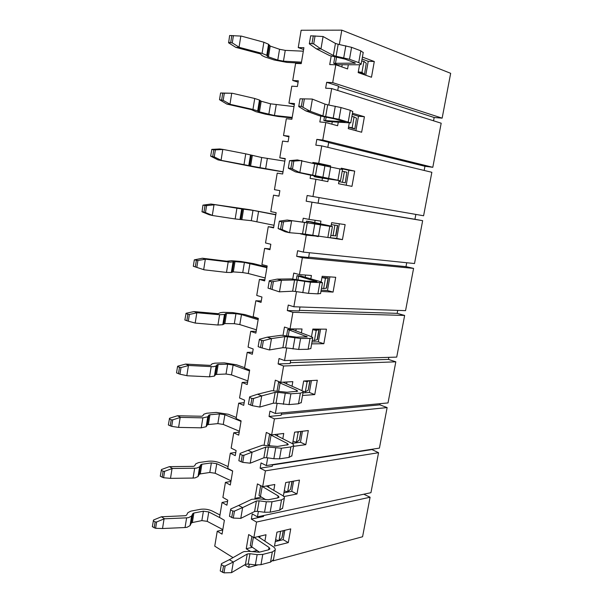 <?xml version="1.0" encoding="UTF-8"?>
<svg xmlns="http://www.w3.org/2000/svg" width="603" height="603" viewBox="0 0 603 603"><rect width="100%" height="100%" fill="white"/><g stroke="black" fill="none" stroke-linecap="round" stroke-linejoin="round"><path stroke-width="0.9" d="M331.854 124.173L332.261 121.829M355.898 130.685L358.476 116.228L352.258 114.419M328.823 105.02L331.68 88.558L325.65 88.196L326.66 82.317L338.479 86.123L337.725 90.473M338.23 122.311L337.635 125.733L325.793 122.53L322.756 140.062L432.803 167.302L441.185 123.216L331.68 88.558M352.469 113.243L364.416 116.741L361.642 132.238L348.27 128.62L349.235 123.178M322.756 140.062L316.824 139.376L315.829 145.165L321.746 145.888L431.854 172.292L423.592 215.761L307.146 195.5L306.166 201.198L422.658 220.683L414.51 263.541L303.332 252.099L297.626 250.72L296.661 256.328L302.359 257.737L413.59 268.388L405.555 310.651L293.865 306.761L288.257 305.05L287.307 310.568L292.9 312.309L404.643 315.437L396.721 357.104L284.541 360.549L279.038 358.521L278.104 363.941L283.591 366.006L395.824 361.823L388.015 402.925L275.367 413.477L269.963 411.14L269.044 416.477L274.433 418.844L387.134 407.575L379.423 448.112L266.338 465.569L261.031 462.931L260.127 468.192L265.426 470.853L378.556 452.702L370.951 492.689L257.451 516.846L252.242 513.922L251.345 519.093L256.554 522.047L370.091 497.219L362.576 536.753L272.895 560.903M327.813 147.343L328.695 142.3L316.824 139.376M328.65 142.572L424.949 166.285L432.803 167.302M325.793 122.53L319.824 121.949L320.834 116.138M364.416 116.741L358.476 116.228M303.611 49.499L298.244 47.599L301.146 30.256L341.803 30.15L450.667 73.317L442.142 118.15L434.16 117.495L433.542 120.796M424.949 166.285L424.158 170.453M415.851 214.419L414.939 219.273L422.658 220.683M406.724 262.735L405.992 266.632L413.59 268.388M397.724 310.379L397.166 313.341L404.643 315.437M388.852 357.345L388.468 359.403L395.824 361.823M380.101 403.663L379.882 404.839L387.134 407.575M371.478 449.341L378.556 452.702M363.79 494.219L370.091 497.219M434.16 117.495L338.381 86.689M442.142 118.15L332.705 82.634L326.66 82.317M341.826 66.91L342.225 64.634M365.757 75.262L368.237 61.325L362.056 59.049M294.324 104.651L288.943 103.136L291.784 86.176L297.385 86.508L298.342 80.802L292.734 80.501L298.108 82.174M322.04 180.493L322.454 178.096M324.633 165.606L324.731 165.041L312.844 162.471L312.701 163.262M346.197 185.227L348.858 170.265L341.208 168.606M285.189 158.943L279.784 157.79L282.581 141.102L288.083 141.773L289.025 136.157L283.516 135.517L288.912 136.821M292.734 80.501L295.591 63.428L301.236 63.624L303.912 47.69L298.244 47.599M341.803 30.15L339.316 44.494M348.323 64.687L347.584 68.923L335.796 64.807L332.705 82.634M362.403 57.089L374.29 61.506L371.478 77.252L358.167 72.609L359.561 64.732M321.746 145.888L318.723 163.3L330.602 165.878L330.452 166.737M328.303 178.993L327.844 181.631L315.949 179.295L312.965 196.54M341.125 169.051L341.275 168.192L354.7 171.101L351.971 186.357L338.532 183.727L339.074 180.644M318.09 203.143L414.939 219.273M319.062 197.603L318.09 203.181L306.166 201.198M311.97 202.269L309 219.402L320.932 221.12L320.449 223.849M318.271 236.301L306.271 235.14L303.332 252.099M331.039 226.102L331.65 222.673L345.135 224.618L342.444 239.632L329.004 237.627M308.683 257.172L405.992 266.632M309.452 252.732L308.623 257.481L296.661 256.328M302.359 257.737L299.435 274.591L311.412 275.488L310.816 278.88M296.48 291.656L293.865 306.761M321.188 281.872L322.175 276.287L335.713 277.297L333.067 292.086L320.939 291.415M299.412 310.349L397.166 313.341M233.037 557.624L214.743 546.16L217.246 531.213L222.047 534.13L224.376 520.283L219.552 517.442L222.062 502.457L226.909 505.216L227.761 500.181L222.899 497.452L225.424 482.377L230.308 485.023L232.675 470.966L227.768 468.395L230.316 453.185L235.253 455.664L236.112 450.554L231.168 448.097L233.73 432.788L238.705 435.162L241.102 420.886L236.105 418.595L238.69 403.151L243.718 405.359L244.592 400.166L239.557 397.988L242.157 382.445L247.222 384.533L249.665 370.046L244.577 368.034L247.2 352.356L252.318 354.27L253.207 349.001L248.082 347.109L250.72 331.326L255.876 333.127L258.355 318.407L253.177 316.696L255.838 300.769L261.046 302.389L261.951 297.03L256.735 295.44L259.418 279.415L264.853 279.769M259.418 279.415L264.664 280.908L267.182 265.961L261.906 264.551L264.619 248.376L270.046 248.933M264.619 248.376L269.918 249.687L270.83 244.253L265.524 242.964L268.252 226.69L273.672 227.384M268.252 226.69L273.589 227.874L276.144 212.686L270.777 211.593L273.528 195.161L278.94 196.065M273.528 195.161L278.925 196.156L279.86 190.631L274.448 189.666L277.222 173.129L282.656 173.996L285.257 158.566L279.784 157.79M283.516 135.517L286.335 118.716L291.875 119.251L294.513 103.573L288.943 103.136M335.796 64.807L329.713 64.604L331.183 56.094M374.29 61.506L368.237 61.325M315.949 179.295L310.1 178.367L310.651 175.149M330.602 165.878L324.731 165.041M318.723 163.3L312.844 162.471M354.7 171.101L348.858 170.265M314.698 222.628L315.105 220.283M327.844 237.492L305.299 234.183L307.266 222.786L329.818 226.291L327.844 237.492L336.745 238.389L339.338 223.781M302.608 221.821L303.226 218.218L309 219.402M313.515 235.585L318.218 236.625M300.573 233.625L311.321 235.208M300.528 233.858L306.271 235.14M336.745 238.389L342.444 239.632M305.178 277.267L305.563 275.051M321.158 290.171L327.467 290.533L329.894 276.867M292.741 279.053L293.767 273.076L299.435 274.591M327.467 290.533L333.067 292.086M300 306.98L299.314 310.922L287.307 310.568M292.9 312.309L290.028 328.891L302.043 328.982L301.334 333.022M286.719 347.984L284.541 360.549M311.495 336.738L312.844 329.065L326.442 329.17L323.841 343.725L311.661 343.861M290.292 362.697L388.468 359.403M290.699 360.36L290.149 363.526L278.104 363.941M283.591 366.006L280.764 382.325L292.824 381.639L292.003 386.304M277.116 403.377L275.367 413.477M301.952 390.706L303.663 381.021L317.314 380.244L314.751 394.581L302.525 395.493M281.315 414.231L379.882 404.839M281.548 412.897L281.126 415.309L269.044 416.477M274.433 418.844L271.651 434.906L283.742 433.467L282.822 438.743M267.679 457.858L266.338 465.569M292.568 443.816L294.626 432.178L308.321 430.55L305.796 444.667L293.525 446.341M272.473 464.966L371.418 449.657M272.541 464.611L272.247 466.292L260.127 468.192M265.426 470.853L262.682 486.659L274.81 484.495L273.785 490.352M258.386 511.442L257.451 516.846M283.335 496.073L285.724 482.551L299.457 480.094L296.978 494L283.84 496.563M263.669 515.52L263.496 516.492L251.345 519.093M256.554 522.047L253.855 537.612L266.013 534.74L264.89 541.162M257.044 550.479L252.242 551.685M249.25 564.159L248.685 567.423L257.383 565.079M274.493 546.077L276.958 532.155L290.736 528.899L288.287 542.602L274.493 546.077M248.685 567.423L244.599 564.86M217.246 531.213L222.741 530.014M222.062 502.457L227.55 501.425M225.424 482.377L230.911 481.465M230.316 453.185L235.796 452.446M233.73 432.788L239.203 432.178M238.69 403.151L244.162 402.729M242.157 382.445L247.622 382.151M247.2 352.356L252.657 352.242M250.72 331.326L256.177 331.349M255.838 300.769L261.287 300.987M295.809 331.032L296.179 328.937M312 341.939L318.331 341.886L320.6 329.125M283.033 335.321L284.465 327.052L290.028 328.891M318.331 341.886L323.841 343.725M286.591 383.945L286.938 381.97M302.985 392.907L309.331 392.455L311.45 380.583M273.491 390.661L275.307 380.169L280.764 382.325M309.331 392.455L314.751 394.581M277.516 436.029L277.84 434.168M292.659 443.295L300.475 442.263L302.435 431.251M264.106 445.089L266.292 432.441L271.651 434.906M300.475 442.263L305.796 444.667M268.584 487.299L268.893 485.551M283.907 492.824L291.746 491.332L293.555 481.149M261.498 497.098L254.926 498.349L257.413 483.908L262.682 486.659M254.926 498.349L255.401 498.606M291.746 491.332L296.978 494M259.787 537.778L260.074 536.142M275.285 541.607L283.146 539.67L284.812 530.301M252.363 547.275L246.228 548.783L248.677 534.567L253.855 537.612M246.228 548.783L250.69 551.489M283.146 539.67L288.287 542.602M351.881 116.552L354.082 116.876L356.494 118.196L354.813 128.982L348.511 127.263M361.702 61.061L363.926 61.348L366.255 63.262L364.536 74.244L358.265 72.051M328.266 121.572L350.758 122.899L338.984 119.304L323.472 116.115L310.146 111.246L305.736 110.862L319.266 115.731L334.725 118.912L345.135 121.949L325.552 120.577L326.133 117.231M325.552 120.577L323.849 120.472L324.459 116.914M356.494 118.196L354.813 128.982M354.587 128.906L352.167 127.708L348.526 127.158M342.218 171.169L346.883 172.27L345.233 182.86L338.909 181.601M338.14 64.709L358.227 64.77C360.262 64.777 361.242 64.536 361.174 64.046L358.717 62.606L349.499 59.267L336.097 56.267L338.177 44.268L351.587 47.328L360.798 50.818L363.202 52.582M366.255 63.262L364.536 74.244M364.318 74.146L361.981 72.345L358.303 71.863M315.067 35.886L313.703 43.906L309.407 43.31L310.673 35.811L323.08 36.519L320.962 48.926L316.296 48.79L329.622 55.589L345.157 59.147L355.491 63.119L335.472 63.307L336.512 57.315M335.472 63.307L333.73 63.345L334.831 56.983M328.251 121.67L323.849 120.472M352.167 127.708L354.082 116.876M318.55 177.516L340.522 180.764L299.683 172.511L295.364 171.84L309.09 174.847L334.944 179.792L315.799 176.905L315.934 176.121M315.799 176.905L314.125 176.656L314.269 175.82M346.883 172.27L345.233 182.86M345.014 182.815L338.909 181.578M292.184 117.404L274.455 115.49L258.431 111.645L257.692 110.914L259.463 100.038L261.189 101.236L270.559 103.822L294 106.595M220.577 92.99L224.324 93.201L223.185 100.392L219.522 99.714L220.577 92.99L232.283 93.261L231.725 93.246L229.992 104.161L230.512 104.394L226.834 104.078L251.353 109.625L255.86 111.668L265.237 114.118L277.9 116.447L292.086 117.977M338.11 64.883L333.73 63.345M361.981 72.345L363.926 61.348M301.477 62.162L283.463 61.159L277.772 60.081L267.43 56.509L266.76 55.31L268.561 44.26L270.204 46.069L279.551 49.28L285.249 50.366L303.324 51.187M266.76 55.31L262.064 53.381L263.873 42.233L241.373 36.112L240.816 36.082L239.052 47.177L239.572 47.433L235.818 47.373L260.398 53.886L262.124 55.589L264.785 56.893L274.131 59.968L286.885 62.388L301.304 63.194M325.65 116.598L327.693 104.809L341.034 107.568L350.298 110.304L352.77 111.54M331.303 224.633L337.657 225.53L335.811 235.909L330.851 235.411M283.033 171.765L248.76 165.629L250.509 154.926L261.71 157.511L284.82 161.137M211.683 149.521L215.377 149.876L214.261 156.946L210.643 156.132L211.864 149.371L219.718 148.964L223.336 149.476L222.786 149.484L221.075 160.217L221.595 160.436L217.984 159.878L256.479 167.43L283.011 171.908M318.55 177.538L314.125 176.656M342.504 182.189L344.396 171.531M321.972 277.448L328.349 277.915L326.532 288.128L323.638 288.611L321.512 288.166M312.776 329.449L319.183 329.494L317.397 339.557L314.427 340.589L312.324 340.107M307.862 222.695L308.073 221.489L306.437 221.128L310.862 221.791M306.211 222.409L306.437 221.128M329.818 226.291L332.419 226.547L329.796 225.831L310.869 221.761M331.296 224.67L337.657 225.53M315.384 175.895L317.397 164.302L342.512 169.503M320.577 293.48L317.894 293.849L308.495 293.36L295.372 291.475L297.317 280.274L310.447 282.212L322.484 282.694L319.974 281.495L301.432 276.129M321.949 277.561L325.469 278.284L328.349 277.915M297.972 279.8L298.598 276.189L296.993 275.699L301.447 276.023M296.329 279.536L296.993 275.699M288.242 335.961L289.274 330.014L287.706 329.389L292.146 329.6M286.613 335.705L287.706 329.389M310.854 348.436L308.11 349.273L298.673 349.439L285.618 347.818L287.525 336.798L300.596 338.471L310.017 338.434L312.716 337.914C312.934 337.476 312.135 336.926 310.304 336.255L292.176 329.426M312.746 329.645L316.228 330.421L319.183 329.494M278.676 391.189L280.101 382.98L278.563 382.242L280.312 382.144M277.063 390.948L278.563 382.242M301.281 402.502L298.485 403.791L289.018 404.59L276.031 403.219L277.9 392.38L290.902 393.804L300.362 393.133L303.098 392.244C303.354 391.633 302.585 390.925 300.791 390.126L283.003 382.227M304.018 380.998L307.131 381.752L309.196 380.704M309.859 380.666L308.163 390.254L310.093 380.659M308.163 390.254L305.352 391.762L302.487 391.061M269.88 445.594L269.307 445.293L271.064 435.125L269.571 434.258L270.106 434.198M269.307 445.293L267.815 444.403L269.571 434.258M291.875 455.702L289.01 457.421L279.513 458.838L273.852 458.725L266.594 457.7L268.441 447.049L281.375 448.233L290.865 446.936L293.646 445.692C293.925 444.908 293.194 444.057 291.437 443.137L274.614 434.552M296.721 431.929L298.168 432.306L299.171 431.635M300.844 431.439L299.292 440.16L301.07 431.409M299.292 440.16L296.42 442.165L293.02 441.268M265.84 499.736L260.443 496.457L262.177 486.448L261.378 485.98M260.443 496.457L258.981 495.455L260.684 485.619M288.927 481.978L289.636 481.85M291.965 481.435L290.563 489.319L292.191 481.39M290.563 489.319L287.623 491.799L284.254 490.857M259.463 552.137L251.715 546.831L253.366 537.318M251.715 546.831L250.29 545.715L251.888 536.459M283.214 530.678L281.955 537.748L283.44 530.625M281.955 537.748L278.955 540.695L275.624 539.7M274.026 225.281L251.293 220.683L239.979 219.484L241.697 208.955L252.996 210.372L275.79 214.819M275.82 214.608L249.536 209.656L210.982 204.04L241.697 208.955M308.073 221.489L326.886 225.552L287.164 220.042L304.53 222.364L302.555 233.791L289.41 232.698L285.174 231.748L278.104 228.545L282.204 229.622L289.41 232.698M332.999 235.818L334.861 225.326M267.001 267.039L253.441 263.594L241.019 261.506L231.582 260.707L226.766 261.212L202.397 258.235L205.887 259.215L230.195 262.154L234.982 261.634L244.411 262.426L266.895 267.664M265.162 277.968L248.278 273.506L242.738 272.579L233.301 271.9L231.326 272.503L233.022 262.132M323.638 288.611L325.469 278.284M298.598 276.189L317.005 281.684L306.422 281.111L291.166 278.91L277.116 279.114L281.45 280.289L294.581 279.988L292.636 291.219L279.31 291.837L268.034 288.121L279.31 291.837M256.426 329.841L239.813 324.58L234.318 323.69L224.859 323.562L222.809 324.7L224.474 314.487L226.509 313.454L235.961 313.688L241.471 314.585L258.137 319.696M258.31 318.663L244.969 314.585L232.63 312.573L223.178 312.331L220.351 312.671L218.256 313.696L193.94 311.578L197.362 312.776L219.613 314.728L224.474 314.487M289.274 330.014L307.281 336.889L296.638 337.137L281.465 335.268L267.235 337.167L271.493 338.592L284.797 336.64L282.89 347.675L269.383 349.951L260.511 347.524L258.144 346.657L259.298 339.798L263.368 340.687L262.124 348.029M314.427 340.589L316.228 330.421M244.637 367.672L236.617 364.8L224.361 362.87L214.894 363.172L212.045 363.82L210.96 365.109L209.874 365.365L185.618 364.084L188.98 365.493L213.183 366.714L216.07 366.036L217.11 364.74L218.165 364.491L227.64 364.182L233.112 365.041L249.514 370.928M247.833 380.923L231.477 374.885L226.019 374.026L216.545 374.44L215.482 374.712L214.427 376.091L216.07 366.036M280.101 382.98L296.706 390.262L297.716 391.189L287.028 392.244L271.923 390.691L257.534 394.226L261.71 395.892L275.172 392.342L273.295 403.196L259.803 407.055L252.34 405.691L248.421 404.183L249.559 397.445L251.888 398.44L253.561 398.477L252.34 405.691M305.352 391.762L307.131 381.752M239.361 431.228L223.268 424.437L217.841 423.615L208.352 424.557L207.281 424.942L206.173 426.698L207.786 416.794L208.879 415.113L209.957 414.751L219.439 413.914L224.874 414.743L241.019 421.384M236.286 417.517L228.394 414.276L216.221 412.422L206.739 413.243L203.859 414.201L202.721 415.874L201.621 416.243L177.418 415.769L180.727 417.389L202.864 417.856L207.786 416.794M271.064 435.125L287.345 443.491L288.309 444.622L277.568 446.446L262.531 445.202L247.991 450.32L252.084 452.22L265.712 447.125L263.865 457.805L250.215 463.194L242.73 462.365L238.863 460.73L239.986 454.104L242.27 455.242L243.929 455.28L242.73 462.365M296.42 442.165L298.168 432.306M231.024 480.779L215.181 473.257L209.791 472.466L200.286 473.913L199.201 474.41L198.04 476.543L199.631 466.79L200.784 464.732L201.862 464.257L211.367 462.908L216.763 463.699L232.66 471.086M228.062 466.616L220.291 463.021C216.424 461.431 212.392 460.835 208.201 461.242L198.704 462.569L195.794 463.813L194.603 465.87L193.495 466.345L169.353 466.662L172.601 468.478L194.679 468.23L196.691 468.086L199.631 466.79M262.177 486.448L278.126 495.885L279.053 497.196L277.787 497.905L268.26 499.766L258.981 498.802L251.722 499.299L238.607 505.472L242.632 507.59L256.403 501.01L254.587 511.51L240.785 518.384L233.278 518.075L229.472 516.311L230.572 509.799L232.811 511.073L234.461 511.11L233.278 518.075M287.623 491.799L289.342 482.091M282.611 508.05L279.694 510.191L270.167 512.196L264.529 512.264L257.315 511.299L259.132 500.822L266.353 501.794L271.998 501.764L281.518 499.872L284.337 498.282C284.646 497.339 283.945 496.344 282.227 495.312L266.368 486.003M222.809 529.585L207.213 521.354L201.854 520.6L192.342 522.545L191.241 523.14L190.028 525.635L191.596 516.032L192.802 513.605L193.895 513.025L203.407 511.178L208.774 511.947L220.57 518.045M219.959 514.985L212.309 511.05C208.495 509.316 204.485 508.751 200.294 509.339L190.782 511.156L187.85 512.693L186.606 515.105L185.49 515.701L161.408 516.779L164.596 518.791L186.621 517.849L188.626 517.615L191.596 516.032M254.232 537.522L269.059 547.441L269.94 548.934L268.659 549.793L259.109 552.227L249.876 551.383L244.215 551.579L242.632 552.167L229.381 559.697L233.331 562.041L247.245 554.014L245.459 564.348L231.522 572.654L223.984 572.85L220.238 570.958L221.324 564.551L223.517 565.968L225.145 565.998L223.984 572.85M278.955 540.695L280.621 531.288M273.491 559.569L270.528 562.117L260.971 564.702L255.348 564.936L248.187 564.024L249.974 553.712L257.142 554.632L262.772 554.428L272.322 551.964L275.179 550.042C275.518 548.934 274.847 547.803 273.159 546.657L258.039 536.617M327.693 104.809L324.957 104.115L322.914 115.934M232.283 93.261L254.737 98.493L252.951 109.46L257.692 110.914M259.463 100.038L254.737 98.493M338.177 44.268L335.441 43.431L333.361 55.461L320.962 48.926M333.361 55.461L336.097 56.267M268.561 44.26L263.873 42.233M223.336 149.476L245.745 153.848L243.989 164.642L248.76 165.629M250.509 154.926L245.745 153.848M317.397 164.302L314.653 163.752L312.648 175.367M312.226 99.05L300.023 98.802L312.226 99.05L324.957 104.115M305.736 110.862L298.726 106.58L298.779 106.166L301.357 106.377L310.146 111.246M312.392 99.103L310.311 111.291M252.951 109.46L230.512 104.394M323.08 36.519L335.441 43.431M316.296 48.79L309.331 43.853L309.407 43.31M262.064 53.381L239.572 47.433M304.349 99.058L303.015 106.935M236.896 208.329L235.17 218.949L239.979 219.484M307.266 222.786L304.53 222.364M302.555 233.791L305.299 234.183M243.989 164.642L221.595 160.436M301.726 160.534L293.827 161.091L289.568 160.669L297.392 159.923L314.653 163.752M295.364 171.84L288.317 168.192L290.872 168.282L299.683 172.511M301.892 160.571L299.849 172.541M228.183 261.951L226.487 272.405L231.326 272.503M297.317 280.274L294.581 279.988M292.636 291.219L295.372 291.475M219.613 314.728L217.939 325.025L222.809 324.7M287.525 336.798L284.797 336.64M282.89 347.675L285.618 347.818M211.171 366.692L209.527 376.822L214.427 376.091M277.9 392.38L275.172 392.342M273.295 403.196L276.031 403.219M202.864 417.856L201.244 427.829L206.173 426.698M268.441 447.049L265.712 447.125M263.865 457.805L266.594 457.7M194.679 468.23L193.081 478.058L195.093 477.893L198.04 476.543M259.132 500.822L256.403 501.01M254.587 511.51L257.315 511.299M186.621 517.849L185.046 527.527L187.058 527.278L190.028 525.635M249.974 553.712L247.245 554.014M245.459 564.348L248.187 564.024M226.834 104.078L219.522 99.714M224.324 93.201L231.725 93.246M229.992 104.161L223.185 100.392M313.703 43.906L320.796 48.866M235.818 47.373L228.627 42.858L229.622 35.517L240.816 36.082M233.421 35.592L232.268 42.903L228.545 42.361M239.052 47.177L232.268 42.903M302.608 98.99L301.357 106.377M300.023 98.802L298.779 106.166M217.984 159.878L210.643 156.132M215.377 149.876L222.786 149.484M221.075 160.217L214.261 156.946M293.827 161.091L292.515 168.825M221.663 99.887L222.726 93.148M313.304 35.818L312.03 43.341M230.73 42.383L231.808 35.524M213.99 204.809L212.309 215.377L212.829 215.565L209.286 214.774L202.035 211.819L202.932 205.133L206.573 205.623L214.54 204.786M235.17 218.949L212.829 215.565M291.415 220.932L281.774 221.964L279.37 221.143L287.164 220.042M291.581 220.954L289.576 232.72M212.746 156.456L213.786 149.823M292.101 161.031L290.872 168.282M289.568 160.669L288.347 167.905M226.487 272.405L204.198 269.82L193.314 266.255L194.324 259.848L197.912 260.473L205.329 259.252L203.678 269.654L204.198 269.82M205.887 259.215L205.329 259.252M281.45 280.289L279.475 291.844M281.284 280.274L271.636 281.827L269.217 281.141L269.3 280.734L277.116 279.114M197.362 312.776L196.812 312.836L195.191 323.065L217.939 325.025M259.298 339.798L259.403 339.285L267.235 337.167M271.493 338.592L269.549 349.951M209.527 376.822L187.345 375.775L179.95 374.199L176.536 372.895L177.508 366.692L180.998 367.566L188.43 365.569L186.832 375.646M188.98 365.493L188.43 365.569M249.559 397.445L249.68 396.827L257.534 394.226M261.71 395.892L259.803 407.055M180.727 417.389L180.176 417.48L178.601 427.399L201.244 427.829M239.986 454.104L240.122 453.388L247.991 450.32M252.084 452.22L250.215 463.194M172.601 468.478L172.051 468.591L170.498 478.352L193.081 478.058M230.572 509.799L230.723 508.985L238.607 505.472M242.632 507.59L240.785 518.384M164.596 518.791L164.054 518.912L162.524 528.522L185.046 527.527M221.324 564.551L221.489 563.647L229.381 559.697M233.331 562.041L231.522 572.654M202.932 205.133L210.982 204.04M206.573 205.623L205.472 212.58L201.907 211.638M212.309 215.377L205.472 212.58M283.493 222.025L282.204 229.622M194.324 259.848L202.397 258.235M203.678 269.654L193.314 266.255M197.912 260.473L196.827 267.325M273.34 281.88L272.074 289.342M185.852 313.696L189.387 314.449L188.324 321.188L184.857 320.005L186.071 313.274L193.94 311.578M189.387 314.449L196.812 312.836M195.191 323.065L188.324 321.188M271.327 338.592L263.368 340.687M177.508 366.692L177.742 366.179L185.618 364.084M180.998 367.566L179.95 374.199M261.536 395.907L253.561 398.477M169.3 418.851L171.222 419.809L172.744 419.846L171.712 426.374L168.343 424.964L169.549 418.256L177.418 415.769M172.744 419.846L180.176 417.48M178.601 427.399L171.712 426.374M251.918 452.242L243.929 455.28M161.22 470.204L163.104 471.282L164.619 471.312L163.601 477.742L160.277 476.219L161.476 469.526L169.353 466.662M164.619 471.312L172.051 468.591M170.498 478.352L163.601 477.742M242.459 507.628L234.461 511.11M153.268 520.758L155.114 521.949L156.614 521.979L155.619 528.311L152.333 526.683L153.531 520.005L161.408 516.779M156.614 521.979L164.054 518.912M162.524 528.522L155.619 528.311M233.157 562.086L225.145 565.998M203.972 212.098L204.997 205.57M281.774 221.964L280.568 229.095M279.302 221.437L278.104 228.545M195.334 266.85L196.352 260.428M271.636 281.827L270.453 288.829M269.217 281.141L268.034 288.121M186.84 320.721L187.842 314.404M261.679 340.642L260.511 347.524M178.48 373.747L179.46 367.529M251.888 398.44L250.742 405.201M170.257 425.929L171.222 419.809M242.27 455.242L241.14 461.883M162.154 477.305L163.104 471.282M232.811 511.073L231.703 517.608M154.18 527.881L155.114 521.949M223.517 565.968L222.424 572.39M343.989 121.497L343.891 122.04M274.455 115.49L276.219 104.862M354.376 62.471L354.202 63.443M283.463 61.159L285.249 50.366M350.298 110.304L348.248 121.896M265.599 168.983L267.333 158.514M268.802 114.457L270.559 103.822M360.798 50.818L358.717 62.606M277.772 60.081L279.551 49.28M341.034 107.568L338.984 119.304M337.431 225.499L335.585 235.886M259.983 167.981L261.71 157.511M339.971 168.787L337.959 180.184M328.115 277.915L326.298 288.136M318.949 329.517L317.163 339.587M259.433 112L261.189 101.236M351.587 47.328L349.499 59.267M268.418 56.999L270.204 46.069M335.283 106.241L333.233 118.015M256.87 221.648L258.574 211.344M250.584 166.134L252.318 155.544M330.663 166.782L328.643 178.315M248.278 273.506L249.959 263.36M315.904 281.156L315.799 281.737M239.813 324.58L241.471 314.585M306.226 336.15L306.053 337.115M231.477 374.885L233.112 365.041M296.706 390.262L296.472 391.588M223.268 424.437L224.874 414.743M287.345 443.491L287.043 445.18M215.181 473.257L216.763 463.699M278.126 495.885L277.772 497.912M207.213 521.354L208.774 511.947M269.059 547.441L268.637 549.8M258.431 111.645L260.195 100.859M345.821 45.768L343.733 57.76M267.43 56.509L269.224 45.549M251.293 220.683L252.996 210.372M249.567 165.915L251.3 155.295M324.927 165.667L322.914 177.244M242.738 272.579L244.411 262.426M319.839 282.83L317.894 293.849M234.318 323.69L235.961 313.688M310.017 338.434L308.11 349.273M226.019 374.026L227.64 364.182M300.362 393.133L298.485 403.791M217.841 423.615L219.439 413.914M290.865 446.936L289.01 457.421M209.791 472.466L211.367 462.908M281.518 499.872L279.694 510.191M201.854 520.6L203.407 511.178M272.322 551.964L270.528 562.117M241.878 219.424L243.582 209M320.472 224.987L318.482 236.323M233.301 271.9L234.982 261.634M310.447 282.212L308.495 293.36M224.859 323.562L226.509 313.454M300.596 338.471L298.673 349.439M216.545 374.44L218.165 364.491M290.902 393.804L289.018 404.59M208.352 424.557L209.957 414.751M281.375 448.233L279.513 458.838M200.286 473.913L201.862 464.257M271.998 501.764L270.167 512.196M192.342 522.545L193.895 513.025M262.772 554.428L260.971 564.702M240.846 219.334L242.557 208.887M314.751 224.075L312.769 235.456M232.261 271.93L233.941 261.642M304.741 281.495L302.789 292.689M223.803 323.721L225.462 313.583M294.905 337.959L292.983 348.964M215.482 374.712L217.11 364.74M285.227 393.48L283.342 404.304M207.281 424.942L208.879 415.113M275.707 448.082L273.852 458.725M199.201 474.41L200.784 464.732M266.353 501.794L264.529 512.264M191.241 523.14L192.802 513.605M257.142 554.632L255.348 564.936M350.758 122.899L352.793 111.397M361.174 64.046L363.247 52.34M340.522 180.764L342.519 169.451M330.452 237.672L332.419 226.547M320.547 293.631L322.484 282.694M310.809 348.677L312.716 337.914M301.229 402.834L303.098 392.244M291.799 456.109L293.646 445.692M282.521 508.533L284.337 498.282M273.393 560.127L275.179 550.042"/></g></svg>
